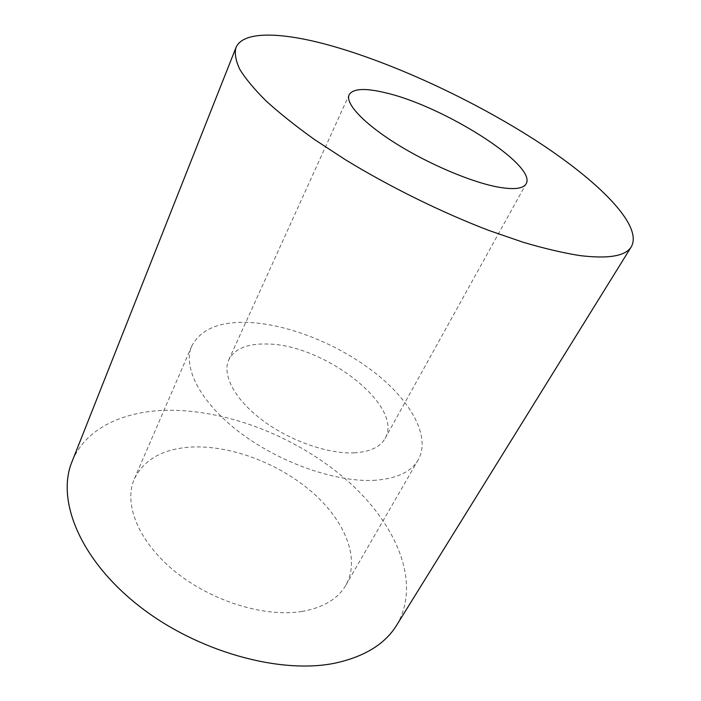 <?xml version="1.0" encoding="UTF-8"?>
<svg xmlns="http://www.w3.org/2000/svg" width="701" height="701" viewBox="0 0 701 701"><rect width="100%" height="100%" fill="white"/><g stroke="black" fill="none" stroke-linecap="round" stroke-linejoin="round"><path stroke-width="0.53" stroke-dasharray="3.5 2.63" d="M396.705 625.143C421.704 583.048 396.547 524.471 348.309 481.517C299.642 438.44 230.077 410.129 169.449 410.243C124.445 410.479 85.443 427.908 71.966 461.819M302.131 611.438C265.109 617.677 211.641 601.344 174.961 571.455C138.185 541.575 123.341 503.528 134.338 478.862C144.459 458.761 164.236 448.123 193.66 446.958C232.916 445.783 279.997 464.132 312.558 492.549C344.971 520.931 360.726 558.741 345.838 585.239C337.917 598.873 323.345 607.609 302.131 611.438M375.762 480.22C338.215 482.963 281.373 463.633 240.951 433.297C200.425 402.979 182.26 367.219 191.811 345.987C200.81 328.822 220.351 320.997 250.45 322.53C290.608 324.896 340.099 345.269 375.806 373.467C411.329 401.612 430.984 436.977 418.234 459.874C411.408 471.642 397.248 478.424 375.762 480.22M354.023 452.864C369.821 451.917 380.17 447.124 385.068 438.475C404.372 406.045 324.125 344.445 267.519 344.016C247.602 343.359 234.686 348.642 228.763 359.858C221.893 374.588 234.476 399.123 261.859 419.82C289.18 440.526 327.691 454.134 354.023 452.864M191.811 345.987L134.338 478.862M418.234 459.874L345.838 585.239M385.068 438.475L526.127 183.785M228.763 359.858L349.133 94.766"/><path stroke-width="1.05" d="M579.727 255.567C608.599 259.072 625.818 256.093 631.391 246.629C643.124 225.065 597.576 180.288 535.091 140.034C471.966 99.533 392.674 62.722 328.471 44.995C280.926 31.992 242.809 30.739 235.922 47.721C234.449 53.574 235.755 60.803 239.83 69.417C245.595 78.775 254.34 89.29 266.073 100.944C279.497 113.15 295.585 125.97 314.337 139.42L345.4 159.74C389.914 186.939 441.788 212.464 489.228 230.576L523.104 242.248C544.23 248.469 563.105 252.912 579.727 255.567M498.008 187.079C471.449 182.207 428.618 164.078 395.89 143.521C363.092 122.947 345.05 103.213 349.133 94.766C352.954 88.501 365.081 87.844 385.515 92.795C443.023 105.842 537.518 165.243 526.127 183.785C523.27 188.771 513.894 189.866 498.008 187.079M235.922 47.721L71.966 461.819C56.325 499.568 79.362 558.732 137.966 605.129C196.385 651.58 280.768 674.923 336.077 662.918C365.072 656.373 385.278 643.781 396.705 625.143L631.391 246.629"/></g></svg>
